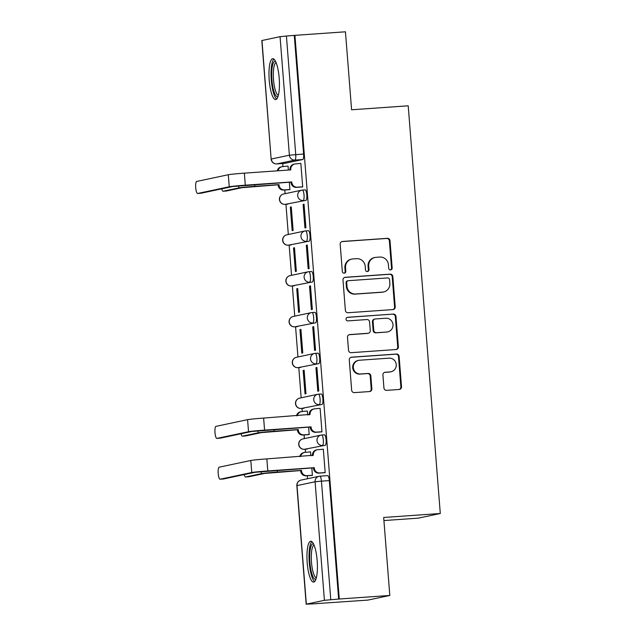 <?xml version="1.0" encoding="UTF-8"?>
<svg xmlns="http://www.w3.org/2000/svg" width="636" height="636" viewBox="0 0 636 636"><rect width="100%" height="100%" fill="white"/><g stroke="black" fill="none" stroke-linecap="round" stroke-linejoin="round"><path stroke-width="0.95" d="M390.56 269.918A1.805 1.749 78 0 0 392.166 268.002L390.011 240.71A2.576 2.496 78 0 0 387.324 238.317L342.462 241.465A2.576 2.496 78 0 0 340.173 244.208L342.319 271.5A1.805 1.749 78 0 0 344.434 273.138A1.805 1.749 78 0 0 345.809 271.254L345.531 267.716A8.252 7.99 78 0 1 352.861 258.939L356.597 258.677A8.252 7.99 78 0 1 365.215 266.341L365.493 269.871A1.805 1.749 78 0 0 367.616 271.516A1.805 1.749 78 0 0 368.983 269.624L368.705 266.094A8.252 7.99 78 0 1 376.035 257.318L379.772 257.055A8.252 7.99 78 0 1 388.397 264.711L388.675 268.241A1.805 1.749 78 0 0 390.56 269.918M390.464 269.926A1.805 1.749 78 0 0 391.522 268.138L389.375 240.845A2.576 2.496 78 0 0 386.68 238.452L341.818 241.6A2.576 2.496 78 0 0 341.81 241.6L342.462 241.465M344.108 273.178A1.805 1.749 78 0 0 345.165 271.389L344.887 267.851L345.531 267.716M367.29 271.548A1.805 1.749 78 0 0 368.347 269.759L368.069 266.23L368.705 266.094M279.188 78.077A20.487 5.048 -94 0 0 272.772 58.703A20.487 5.048 -94 0 0 269.219 80.192A20.487 5.048 -94 0 0 275.642 99.574A20.487 5.048 -94 0 0 279.188 78.077M317.165 560.61A20.487 5.048 -94 0 0 310.75 541.236A20.487 5.048 -94 0 0 307.196 562.725A20.487 5.048 -94 0 0 313.62 582.107A20.487 5.048 -94 0 0 317.165 560.61M383.937 387.96A2.576 2.496 78 0 0 386.632 390.353L399.217 389.471A2.576 2.496 78 0 0 401.507 386.728L399.122 356.422A2.576 2.496 78 0 0 396.427 354.029L351.565 357.178A2.576 2.496 78 0 0 349.275 359.92L351.66 390.226A2.576 2.496 78 0 0 354.355 392.619L369.556 391.553A2.576 2.496 78 0 0 371.845 388.811L370.828 375.836A2.576 2.496 78 0 0 368.133 373.443L360.596 373.976A6.893 6.678 78 0 1 358.625 360.358A6.893 6.678 78 0 1 359.515 360.23L389.049 358.163A6.893 6.678 78 0 1 391.013 371.774A6.893 6.678 78 0 1 390.13 371.901L385.209 372.251A2.576 2.496 78 0 0 382.912 374.994L383.937 387.96M294.921 35.346L345.451 31.8L351.589 109.782L408.209 105.807L440.295 513.498L383.675 517.473L389.812 595.455L339.282 599.001L294.921 35.346L286.415 36.037L295.74 154.572A5.255 1.296 86 0 1 294.873 160.081L276.795 163.905A5.255 1.296 86 0 1 276.747 163.913A5.255 1.296 86 0 1 276.7 163.913M392.929 309.589A2.576 2.496 78 0 0 395.218 306.846L392.833 276.541A2.576 2.496 78 0 0 390.138 274.148L345.276 277.296A2.576 2.496 78 0 0 342.987 280.039L345.372 310.344A2.576 2.496 78 0 0 348.067 312.737L392.929 309.589A2.576 2.496 78 0 0 394.582 306.981L392.197 276.676A2.576 2.496 78 0 0 389.502 274.283L344.64 277.431A2.576 2.496 78 0 0 344.632 277.431L345.276 277.296M395.982 316.482L398.367 346.787A2.576 2.496 78 0 1 396.077 349.53L351.215 352.678A2.576 2.496 78 0 1 348.52 350.285L347.495 337.319A2.576 2.496 78 0 1 349.784 334.576L367.982 333.296A2.576 2.496 78 0 0 370.271 330.553L369.596 321.943A2.576 2.496 78 0 0 366.9 319.55L347.956 320.886A1.805 1.749 78 0 1 347.447 317.316A1.805 1.749 78 0 1 347.677 317.285L393.286 314.089A2.576 2.496 78 0 1 395.982 316.482L395.338 316.617L397.723 346.922L398.367 346.787M389.812 595.455L367.894 600.098L317.356 603.548M282.726 163.492L282.972 166.592M284.809 189.997L285.103 193.678M285.938 204.315L288.315 234.501M289.149 245.138L291.526 275.324M292.361 285.962L294.738 316.148M295.573 326.785L297.95 356.963M298.793 367.6L301.162 397.786M302.005 408.423L302.243 411.524M304.088 434.929L304.382 438.609M305.216 449.247L305.455 452.347M307.299 475.752L307.538 478.725M383.913 520.558L418.377 518.141L440.295 513.498M339.282 599.001L324.416 600.312L306.178 604.2L317.364 603.644M294.285 35.481L303.611 154.023A5.255 1.296 86 0 1 302.744 159.525L284.666 163.357L276.795 163.905A5.255 5.088 78 0 1 271.302 159.032L289.388 155.2L280.055 36.657L286.415 36.037M261.976 40.489L271.143 159.087L261.817 40.545L280.055 36.657M288.943 189.711L289.913 189.647L289.332 182.214M301.726 187L302.696 186.936L300.844 163.388L295.454 163.905A5.255 5.088 78 0 0 290.787 169.494L290.819 169.892L244.359 173.151A13.261 0.445 175.5 0 0 228.308 174.733L196.707 181.427A6.042 1.487 -94 0 0 195.705 187.652A6.042 1.487 -94 0 0 197.605 193.471A6.042 1.487 -94 0 0 197.661 193.463L200.96 193.233A6.042 1.487 86 0 1 200.904 193.241A6.042 1.487 86 0 1 200.857 193.241M303.094 204.41L304.946 227.966L305.908 227.76L304.056 204.212L303.094 204.41L304.064 204.347M290.318 207.121L292.17 230.669L293.132 230.47L291.272 206.915L290.318 207.121L291.288 207.05M306.306 245.234L308.166 268.782L309.12 268.583L307.268 245.027L306.306 245.234L307.275 245.162M293.53 247.945L295.382 271.493L296.344 271.286L294.484 247.738L293.53 247.945L294.5 247.873M309.517 286.057L311.378 309.605L312.332 309.406L310.479 285.85L309.517 286.057L310.487 285.985M296.742 288.76L298.594 312.316L299.556 312.109L297.704 288.561L296.742 288.76L297.712 288.696M312.737 326.88L314.589 350.428L315.543 350.221L313.691 326.673L312.737 326.88L313.707 326.809M299.954 329.583L301.806 353.139L302.768 352.932L300.915 329.384L299.954 329.583L300.923 329.52M315.949 367.695L317.801 391.251L318.755 391.045L316.903 367.497L315.949 367.695L316.919 367.632M303.165 370.406L305.018 393.954L305.98 393.756L304.127 370.2L303.165 370.406L304.135 370.335M321.005 431.931L321.975 431.868L320.115 408.32L314.733 408.837A5.255 5.088 78 0 0 310.066 414.426L263.63 418.083A13.261 0.445 175.5 0 0 247.579 419.665L215.986 426.358A6.042 1.487 -94 0 0 214.984 432.583A6.042 1.487 -94 0 0 216.884 438.403A6.042 1.487 -94 0 0 216.932 438.395L220.231 438.164A6.042 1.487 86 0 1 220.183 438.172A6.042 1.487 86 0 1 220.135 438.172M307.649 414.99L307.339 411.023L301.957 411.54A5.255 5.088 78 0 0 297.362 415.713M308.221 434.642L309.191 434.579L308.611 427.146M324.217 472.755L325.187 472.691L323.334 449.135L322.373 449.342L323.342 449.27M310.861 455.813L310.551 451.846L305.169 452.363A5.255 5.088 78 0 0 300.574 456.537M321.705 435L324.408 434.809A5.255 1.296 -94 0 1 324.455 434.801A5.255 1.296 -94 0 1 326.109 439.866A5.255 1.296 -94 0 1 325.235 445.28L304.358 449.302A5.255 1.296 86 0 1 304.318 449.31L307.109 449.111A5.255 1.296 -94 0 0 307.156 449.111M318.493 394.177L321.196 393.986A5.255 1.296 -94 0 1 321.244 393.978A5.255 1.296 -94 0 1 322.897 399.042A5.255 1.296 -94 0 1 322.023 404.456L301.146 408.479A5.255 1.296 86 0 1 301.106 408.487L303.897 408.296A5.255 1.296 -94 0 0 303.936 408.288M315.281 353.354L317.984 353.163A5.255 1.296 -94 0 1 318.032 353.163A5.255 1.296 -94 0 1 319.685 358.219A5.255 1.296 -94 0 1 318.811 363.633L297.934 367.664A5.255 1.296 86 0 1 297.887 367.664L300.685 367.473A5.255 1.296 -94 0 0 300.725 367.465M312.069 312.538L314.772 312.348A5.255 1.296 -94 0 1 314.82 312.34A5.255 1.296 -94 0 1 316.474 317.396A5.255 1.296 -94 0 1 315.599 322.81L294.722 326.84A5.255 1.296 86 0 1 294.675 326.848L297.473 326.65A5.255 1.296 -94 0 0 297.513 326.642M308.858 271.715L311.56 271.524A5.255 1.296 -94 0 1 311.608 271.516A5.255 1.296 -94 0 1 313.254 276.573A5.255 1.296 -94 0 1 312.387 281.986L291.511 286.017A5.255 1.296 86 0 1 291.463 286.025L294.261 285.826A5.255 1.296 -94 0 0 294.301 285.818M305.646 230.892L308.349 230.701A5.255 1.296 -94 0 1 308.388 230.693A5.255 1.296 -94 0 1 310.042 235.757A5.255 1.296 -94 0 1 309.175 241.171L288.299 245.194A5.255 1.296 86 0 1 288.251 245.202L291.042 245.003A5.255 1.296 -94 0 0 291.089 245.003M302.434 190.069L305.137 189.878A5.255 1.296 -94 0 1 305.177 189.87A5.255 1.296 -94 0 1 306.83 194.934A5.255 1.296 -94 0 1 305.956 200.348L285.087 204.371A5.255 1.296 86 0 1 285.039 204.379L287.83 204.188A5.255 1.296 -94 0 0 287.877 204.18M288.378 170.058L288.06 166.091L282.678 166.616A5.255 5.088 78 0 0 278.083 170.782M311.433 475.458L312.403 475.394L311.823 467.969M338.646 599.136L329.313 480.593A5.255 1.296 -94 0 0 327.667 475.625A5.255 1.296 -94 0 0 327.627 475.633L319.844 476.181M374.97 257.461L374.334 257.596A8.252 7.99 78 0 0 368.069 266.23M351.795 259.091L351.151 259.226A8.252 7.99 78 0 0 344.887 267.851M389.566 279.609A1.805 1.749 78 0 0 387.682 277.932L348.305 280.699A1.805 1.749 78 0 0 346.7 282.615L346.994 286.343A8.252 7.99 78 0 0 355.619 293.999L382.53 292.115A8.252 7.99 78 0 0 389.86 283.33L389.566 279.609M348.075 280.73L347.431 280.866A1.805 1.749 78 0 0 346.064 282.75L346.7 282.615M383.595 291.964L382.959 292.099A8.252 7.99 78 0 1 381.894 292.25L354.975 294.134A8.252 7.99 78 0 1 346.358 286.478L346.064 282.75M396.085 349.53A2.576 2.496 78 0 0 397.723 346.922M368.316 333.248L367.672 333.383A2.576 2.496 78 0 1 367.346 333.431L349.148 334.711A2.576 2.496 78 0 0 349.14 334.711M347.137 317.412L393.286 314.089M386.863 331.968A6.893 6.678 78 0 0 392.937 324.169A6.893 6.678 78 0 0 385.782 318.231L375.375 318.962A2.576 2.496 78 0 0 373.086 321.705L373.761 330.307A2.576 2.496 78 0 0 376.456 332.7L386.219 332.103A6.893 6.678 78 0 0 387.109 331.984L387.745 331.849M375.041 319.002L374.405 319.137A2.576 2.496 78 0 0 372.442 321.84L373.086 321.705M386.219 332.103L375.812 332.835A2.576 2.496 78 0 1 373.125 330.442L372.442 321.84M395.338 316.617A2.576 2.496 78 0 0 392.643 314.224M391.013 371.774L390.377 371.917A6.893 6.678 78 0 1 389.486 372.036L384.565 372.386A2.576 2.496 78 0 0 384.557 372.386M358.625 360.358L357.989 360.493A6.893 6.678 78 0 0 359.952 374.111L360.596 373.976M369.564 391.553A2.576 2.496 78 0 0 371.209 388.946L370.192 375.971A2.576 2.496 78 0 0 367.497 373.578L359.952 374.111M399.225 389.471A2.576 2.496 78 0 0 400.871 386.863L398.486 356.558A2.576 2.496 78 0 0 395.791 354.165L350.929 357.313A2.576 2.496 78 0 0 350.921 357.313L351.565 357.178M221.765 188.82A6.042 1.487 -94 0 0 223.149 191.229A6.042 1.487 -94 0 0 223.196 191.221L226.495 190.983A6.042 1.487 86 0 1 226.448 190.991A6.042 1.487 86 0 1 226.392 190.991M289.913 189.639L283.68 190.077A5.255 5.088 -102 0 1 278.186 185.203L278.989 184.631L254.869 186.324A13.261 0.445 175.5 0 0 238.818 187.906L223.196 191.221M278.989 184.631L279.021 185.028A5.255 5.088 78 0 0 284.507 189.902L289.905 189.52M226.495 190.983L242.117 187.676L278.155 184.806M277.28 170.838A5.255 5.088 -102 0 1 281.168 166.886L282.002 166.712M289.984 169.947L289.96 169.669A5.255 5.088 -102 0 1 293.951 164.175L294.778 164.001M302.696 186.936L296.455 187.374A5.255 5.088 -102 0 1 290.97 182.492L291.765 181.928L245.305 185.187A13.261 0.445 175.5 0 0 229.254 186.769L197.661 193.463M200.96 193.233L232.553 186.539L290.938 182.103M291.765 181.928L291.797 182.317A5.255 5.088 78 0 0 297.29 187.199L296.455 187.374M302.688 186.817L297.29 187.199M278.019 96.497A17.729 4.373 86 0 1 275.285 94.748A17.729 4.373 86 0 1 271.707 73.919A17.729 4.373 86 0 1 275.563 61.414M276.088 62.59A16.417 4.047 -94 0 0 273.321 75.764A16.417 4.047 -94 0 0 276.628 93.492A16.417 4.047 -94 0 0 278.377 95.257M273.901 59.116A20.352 5.016 -94 0 0 271.079 76.296A20.352 5.016 -94 0 0 275.142 97.077A20.352 5.016 -94 0 0 276.7 99.001M315.997 579.03A17.729 4.373 86 0 1 313.262 577.281A17.729 4.373 86 0 1 309.684 556.452A17.729 4.373 86 0 1 313.532 543.947M314.065 545.124A16.417 4.047 -94 0 0 311.298 558.297A16.417 4.047 -94 0 0 314.605 576.025A16.417 4.047 -94 0 0 316.354 577.79M311.879 541.649A20.352 5.016 -94 0 0 309.056 558.829A20.352 5.016 -94 0 0 313.119 579.611A20.352 5.016 -94 0 0 314.677 581.535M241.044 433.752A6.042 1.487 -94 0 0 242.419 436.153A6.042 1.487 -94 0 0 242.475 436.145L245.774 435.914A6.042 1.487 86 0 1 245.719 435.922A6.042 1.487 86 0 1 245.671 435.922M309.191 434.571L302.959 435.008A5.255 5.088 -102 0 1 297.465 430.135L298.268 429.562L274.14 431.256A13.261 0.445 175.5 0 0 258.097 432.838L242.475 436.145M298.268 429.562L298.292 429.952A5.255 5.088 78 0 0 303.785 434.833L309.183 434.452M245.774 435.914L261.396 432.607L297.433 429.737M296.559 415.769A5.255 5.088 -102 0 1 300.446 411.81L301.273 411.635M309.255 414.879L309.239 414.6A5.255 5.088 -102 0 1 313.222 409.107L314.057 408.932M321.967 431.86L315.734 432.297A5.255 5.088 -102 0 1 310.241 427.424L311.044 426.859L264.576 430.119A13.261 0.445 175.5 0 0 248.533 431.701L216.932 438.395M220.231 438.164L251.832 431.47L310.217 427.034M311.044 426.859L311.076 427.249A5.255 5.088 78 0 0 316.569 432.122L315.734 432.297M321.959 431.749L316.569 432.122M244.256 474.575A6.042 1.487 -94 0 0 245.631 476.976A6.042 1.487 -94 0 0 245.687 476.968L248.986 476.738A6.042 1.487 86 0 1 248.938 476.746A6.042 1.487 86 0 1 248.883 476.746M312.403 475.394L306.17 475.831A5.255 5.088 -102 0 1 300.677 470.95L301.48 470.386L277.36 472.079A13.261 0.445 175.5 0 0 261.309 473.661L245.687 476.968M301.48 470.386L301.512 470.775A5.255 5.088 78 0 0 306.997 475.656L312.395 475.275M248.986 476.738L264.608 473.43L300.645 470.56M299.771 456.592A5.255 5.088 -102 0 1 303.658 452.633L304.493 452.458M323.342 449.278L317.944 449.66A5.255 5.088 78 0 0 313.278 455.249L266.842 458.898A13.261 0.445 175.5 0 0 250.799 460.488L219.197 467.174A6.042 1.487 -94 0 0 218.196 473.407A6.042 1.487 -94 0 0 220.096 479.218A6.042 1.487 -94 0 0 220.143 479.218L223.451 478.98A6.042 1.487 86 0 1 223.395 478.988A6.042 1.487 86 0 1 223.347 478.988M312.467 455.702L312.451 455.424A5.255 5.088 -102 0 1 316.434 449.93L317.269 449.755M325.187 472.683L318.946 473.12A5.255 5.088 -102 0 1 313.461 468.247L314.256 467.675L267.796 470.934A13.261 0.445 175.5 0 0 251.745 472.524L220.143 479.218M223.451 478.98L255.044 472.286L313.429 467.85M314.256 467.675L314.287 468.072A5.255 5.088 78 0 0 319.781 472.945L318.946 473.12M325.171 472.572L319.781 472.945M391.522 268.138L392.166 268.002M345.165 271.389L345.809 271.254M368.347 269.759L368.983 269.624M324.416 600.312L315.09 481.77L297.004 485.602L306.337 604.144M302.744 159.525L294.873 160.081A5.255 5.088 78 0 1 289.388 155.2L303.611 154.023M325.235 445.28L304.358 449.302A5.255 5.088 -102 0 1 298.872 444.429A5.255 5.088 78 0 1 302.863 438.935A5.255 5.255 0 0 0 298.745 444.803A5.255 5.255 0 0 0 304.318 449.31M322.023 404.456L301.146 408.479A5.255 5.088 -102 0 1 295.661 403.606A5.255 5.088 78 0 1 299.643 398.112A5.255 5.255 0 0 0 295.533 403.979A5.255 5.255 0 0 0 301.106 408.487M318.811 363.633L297.934 367.664A5.255 5.088 -102 0 1 292.441 362.782A5.255 5.088 78 0 1 296.432 357.289A5.255 5.255 0 0 0 292.322 363.156A5.255 5.255 0 0 0 297.887 367.664M315.599 322.81L294.722 326.84A5.255 5.088 -102 0 1 289.229 321.959A5.255 5.088 78 0 1 293.22 316.466A5.255 5.255 0 0 0 289.11 322.333A5.255 5.255 0 0 0 294.675 326.848M312.387 281.986L291.511 286.017A5.255 5.088 -102 0 1 286.017 281.136A5.255 5.088 78 0 1 290.008 275.642A5.255 5.255 0 0 0 285.898 281.51A5.255 5.255 0 0 0 291.463 286.025M309.175 241.171L288.299 245.194A5.255 5.088 -102 0 1 282.805 240.321A5.255 5.088 78 0 1 286.796 234.819A5.255 5.255 0 0 0 282.686 240.694A5.255 5.255 0 0 0 288.251 245.202M305.956 200.348L285.087 204.371A5.255 5.088 -102 0 1 279.594 199.497A5.255 5.088 78 0 1 283.584 194.004A5.255 5.255 0 0 0 279.466 199.871A5.255 5.255 0 0 0 285.039 204.379M302.339 190.077A5.255 1.296 86 0 1 302.386 190.069A5.255 1.296 86 0 1 304.04 195.125A5.255 1.296 86 0 1 303.165 200.547A5.255 5.088 -102 0 1 301.663 190.172A5.255 5.088 -102 0 1 302.339 190.077M305.558 230.9A5.255 1.296 86 0 1 305.598 230.892A5.255 1.296 86 0 1 307.252 235.948A5.255 1.296 86 0 1 306.377 241.362A5.255 5.088 -102 0 1 304.875 230.995A5.255 5.088 -102 0 1 305.558 230.9M308.77 271.723A5.255 1.296 86 0 1 308.81 271.715A5.255 1.296 86 0 1 310.463 276.771A5.255 1.296 86 0 1 309.589 282.185A5.255 5.088 -102 0 1 308.094 271.81A5.255 5.088 -102 0 1 308.77 271.723M311.982 312.538A5.255 1.296 86 0 1 312.022 312.538A5.255 1.296 86 0 1 313.675 317.595A5.255 1.296 86 0 1 312.801 323.009A5.255 5.088 -102 0 1 311.306 312.634A5.255 5.088 -102 0 1 311.982 312.538M315.194 353.362A5.255 1.296 86 0 1 315.233 353.354A5.255 1.296 86 0 1 316.887 358.418A5.255 1.296 86 0 1 316.02 363.832A5.255 5.088 -102 0 1 314.518 353.457A5.255 5.088 -102 0 1 315.194 353.362M318.405 394.185A5.255 1.296 86 0 1 318.453 394.177A5.255 1.296 86 0 1 320.099 399.233A5.255 1.296 86 0 1 319.232 404.655A5.255 5.088 -102 0 1 317.73 394.28A5.255 5.088 -102 0 1 318.405 394.185M321.617 435.008A5.255 1.296 86 0 1 321.665 435A5.255 1.296 86 0 1 323.319 440.056A5.255 1.296 86 0 1 322.444 445.47A5.255 5.088 -102 0 1 320.942 435.103A5.255 5.088 -102 0 1 321.617 435.008M329.313 480.593L321.442 481.15L330.776 599.684M319.757 476.181A5.255 1.296 86 0 1 319.797 476.181A5.255 1.296 86 0 1 321.442 481.15L315.09 481.77A5.255 5.088 -102 0 1 319.757 476.181M296.845 485.658L297.004 485.602A5.255 5.088 -102 0 1 300.995 480.108A5.255 5.255 0 0 0 296.845 485.658L306.178 604.2M386.68 238.452L387.324 238.317M389.375 240.845L390.011 240.71M389.502 274.283L390.138 274.148M392.197 276.676L392.833 276.541M394.582 306.981L395.218 306.846M346.358 286.478L346.994 286.343M354.975 294.134L355.619 293.999M381.894 292.25L382.53 292.115M349.148 334.711L349.784 334.576M367.346 333.431L367.982 333.296M347.216 317.38L347.677 317.285M373.125 330.442L373.761 330.307M375.812 332.835L376.456 332.7M384.565 372.386L385.209 372.251M389.486 372.036L390.13 371.901M367.497 373.578L368.133 373.443M370.192 375.971L370.828 375.836M371.209 388.946L371.845 388.811M395.791 354.165L396.427 354.029M398.486 356.558L399.122 356.422M400.871 386.863L401.507 386.728M254.734 184.639L254.869 186.324M283.68 190.077L284.507 189.902M278.186 185.203L279.021 185.028M238.651 185.831L238.818 187.906M290.787 169.494L289.96 169.669M245.305 185.187L244.359 173.151M291.797 182.317L290.97 182.492M229.254 186.769L228.308 174.733M274.013 429.57L274.14 431.256M302.959 435.008L303.785 434.833M297.465 430.135L298.292 429.952M257.93 430.763L258.097 432.838M310.066 414.426L309.239 414.6M264.576 430.119L263.63 418.083M311.076 427.249L310.241 427.424M248.533 431.701L247.579 419.665M277.224 470.394L277.36 472.079M306.17 475.831L306.997 475.656M300.677 470.95L301.512 470.775M261.142 471.578L261.309 473.661M313.278 455.249L312.451 455.424M267.796 470.934L266.842 458.898M314.287 468.072L313.461 468.247M251.745 472.524L250.799 460.488M305.177 189.87L302.386 190.069A5.255 5.255 0 0 0 301.663 190.172L283.584 194.004M308.388 230.693L305.598 230.892A5.255 5.255 0 0 0 304.875 230.995L286.796 234.819M311.608 271.516L308.81 271.715A5.255 5.255 0 0 0 308.094 271.81L290.008 275.642M314.82 312.34L312.022 312.538A5.255 5.255 0 0 0 311.306 312.634L293.22 316.466M318.032 353.163L315.233 353.354A5.255 5.255 0 0 0 314.518 353.457L296.432 357.289M321.244 393.978L318.453 394.177A5.255 5.255 0 0 0 317.73 394.28L299.643 398.112M324.455 434.801L321.665 435A5.255 5.255 0 0 0 320.942 435.103L302.863 438.935M284.618 163.365L276.747 163.913A5.255 5.255 0 0 1 271.143 159.087M327.667 475.625L319.797 476.181A5.255 5.255 0 0 0 319.073 476.277L300.995 480.108M223.149 191.229L226.448 190.991M197.605 193.471L200.904 193.241M242.419 436.153L245.719 435.922M216.884 438.403L220.183 438.172M245.631 476.976L248.938 476.746M220.096 479.218L223.395 478.988"/></g></svg>
